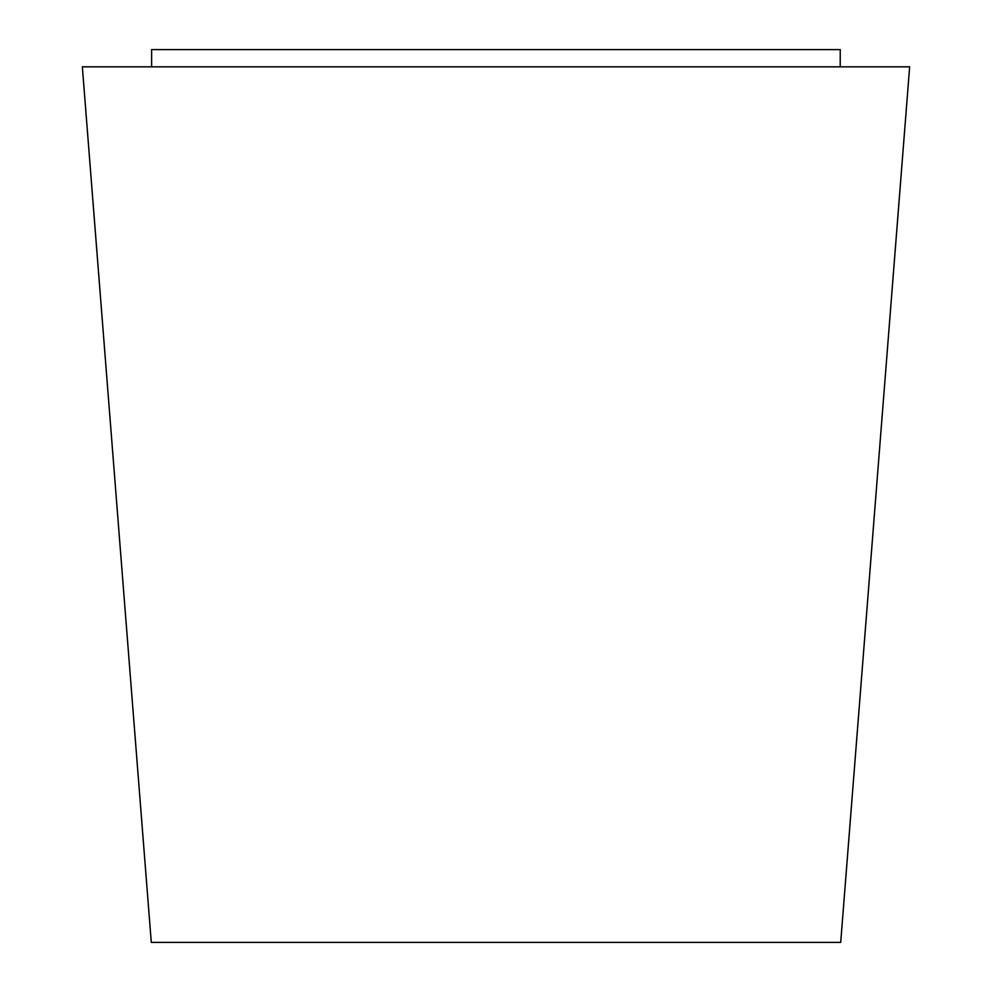 <?xml version="1.0" encoding="UTF-8"?>
<svg xmlns="http://www.w3.org/2000/svg" width="992" height="992" viewBox="0 0 992 992"><rect width="100%" height="100%" fill="white"/><g stroke="black" fill="none" stroke-linecap="round" stroke-linejoin="round"><path stroke-width="1.49" d="M840.224 66.836L840.224 49.6L151.615 49.6L151.615 66.836M909.652 66.836L82.348 66.836L151.292 942.4L840.708 942.4L909.652 66.836"/></g></svg>
